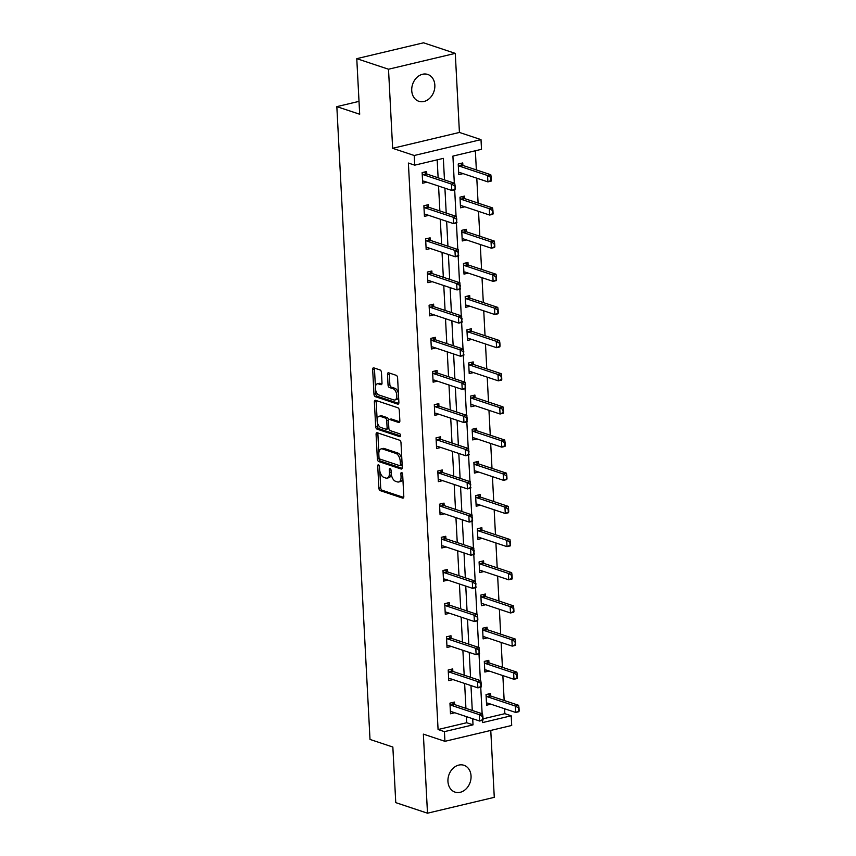 <?xml version="1.0" encoding="UTF-8"?>
<svg xmlns="http://www.w3.org/2000/svg" width="856" height="856" viewBox="0 0 856 856"><rect width="100%" height="100%" fill="white"/><g stroke="black" fill="none" stroke-linecap="round" stroke-linejoin="round"><path stroke-width="1.28" d="M378.523 464.808A1.519 0.824 -103.4 0 0 378.245 464.797A1.519 0.824 -103.4 0 0 377.721 465.985L378.887 488.145A2.172 1.177 -103.4 0 0 380.246 490.649L402.673 498.117A2.172 1.177 -103.4 0 0 403.058 498.139A2.172 1.177 -103.4 0 0 403.807 496.448L402.641 474.278A1.519 0.824 -103.4 0 0 401.699 472.533A1.519 0.824 -103.4 0 0 401.421 472.512A1.519 0.824 -103.4 0 0 400.897 473.7L401.047 476.567A6.944 3.766 -103.4 0 1 398.671 481.992A6.944 3.766 -103.4 0 1 397.419 481.917L395.547 481.297A6.944 3.766 -103.4 0 1 391.213 473.293L391.053 470.425A1.519 0.824 -103.4 0 0 390.111 468.671A1.519 0.824 -103.4 0 0 389.833 468.649A1.519 0.824 -103.4 0 0 389.309 469.837L389.459 472.705A6.944 3.766 -103.4 0 1 387.083 478.13A6.944 3.766 -103.4 0 1 385.831 478.055L383.959 477.434A6.944 3.766 -103.4 0 1 379.625 469.43L379.476 466.563A1.519 0.824 -103.4 0 0 378.523 464.808M434.837 85.129A14.135 11.256 -71.6 0 1 418.819 101.286A14.135 11.256 -71.6 0 1 411.736 90.608A14.135 11.256 -71.6 0 1 427.754 74.451A14.135 11.256 -71.6 0 1 434.837 85.129M471.046 775.953A14.135 11.256 -71.6 0 1 455.028 792.11A14.135 11.256 -71.6 0 1 447.945 781.442A14.135 11.256 -71.6 0 1 463.963 765.285A14.135 11.256 -71.6 0 1 471.046 775.953M455.285 53.372L388.506 69.229L392.647 148.302L459.426 132.445L455.285 53.372L423.549 42.8L356.77 58.657L359.691 114.244L336.836 106.636L370.006 739.434L392.851 747.042L395.761 802.628L427.497 813.2L494.276 797.343L490.766 730.425M356.77 58.657L388.506 69.229M381.455 372.456A2.172 1.177 -103.4 0 0 380.096 369.963L373.805 367.866A2.172 1.177 -103.4 0 0 373.419 367.834A2.172 1.177 -103.4 0 0 372.67 369.535L373.965 394.156A2.172 1.177 -103.4 0 0 375.313 396.66L397.74 404.128A2.172 1.177 -103.4 0 0 398.136 404.15A2.172 1.177 -103.4 0 0 398.885 402.459L397.591 377.838A2.172 1.177 -103.4 0 0 396.232 375.335L388.635 372.799A2.172 1.177 -103.4 0 0 388.239 372.777A2.172 1.177 -103.4 0 0 387.5 374.468L388.046 385.007A2.172 1.177 -103.4 0 0 389.405 387.511L393.172 388.763A5.799 3.146 -103.4 0 1 396.713 394.541A5.799 3.146 -103.4 0 1 394.809 399.987A5.799 3.146 -103.4 0 1 393.76 399.923L378.994 395.012A5.799 3.146 -103.4 0 1 375.463 389.234A5.799 3.146 -103.4 0 1 377.368 383.788A5.799 3.146 -103.4 0 1 378.406 383.852L380.867 384.665A2.172 1.177 -103.4 0 0 381.262 384.686A2.172 1.177 -103.4 0 0 382.011 382.996L381.455 372.456M483.03 718.847L504.858 713.669L511.203 715.787L511.706 725.46L444.927 741.317L423.356 734.127L427.497 813.2M444.927 741.317L444.425 731.645L473.026 724.85L472.705 718.719M444.467 179.899L443.344 158.371L414.732 165.165L408.387 163.047L438.079 729.526L444.425 731.645M414.732 165.165L414.229 155.492L481.008 139.635L481.511 149.308L452.91 156.092L454.322 183.184M392.647 148.302L414.229 155.492M377.207 432.751A2.172 1.177 -103.4 0 0 376.822 432.729A2.172 1.177 -103.4 0 0 376.073 434.42L377.368 459.041A2.172 1.177 -103.4 0 0 378.716 461.545L401.143 469.013A2.172 1.177 -103.4 0 0 401.539 469.035A2.172 1.177 -103.4 0 0 402.277 467.344L400.993 442.723A2.172 1.177 -103.4 0 0 399.634 440.219L377.207 432.751M375.666 426.598L374.372 401.978A2.172 1.177 -103.4 0 1 375.121 400.287A2.172 1.177 -103.4 0 1 375.506 400.308L397.933 407.777A2.172 1.177 -103.4 0 1 399.292 410.281L399.848 420.82A2.172 1.177 -103.4 0 1 399.099 422.511A2.172 1.177 -103.4 0 1 398.703 422.49L389.608 419.461A2.172 1.177 -103.4 0 0 389.223 419.429A2.172 1.177 -103.4 0 0 388.474 421.131L388.838 428.118A2.172 1.177 -103.4 0 0 390.197 430.622L399.666 433.778A1.519 0.824 -103.4 0 1 400.587 435.287A1.519 0.824 -103.4 0 1 400.094 436.71A1.519 0.824 -103.4 0 1 399.816 436.699L377.015 429.102A2.172 1.177 -103.4 0 1 375.666 426.598L377.464 426.17L377.239 421.794M359.006 101.372L336.836 106.636M464.615 198.592L464.487 196.099L459.972 197.18L460.528 207.805L464.819 206.788M496.566 279.88L496.405 276.691L495.859 276.82L496.362 280.597L493.11 281.367L492.778 274.99L496.02 274.22L468.093 264.921L467.954 262.428L463.449 263.498L464.005 274.123L468.296 273.107M500.043 346.199L499.883 343.01L499.337 343.138L499.829 346.915L496.587 347.686L496.255 341.309L499.497 340.538L471.57 331.24L471.431 328.747L466.927 329.817L467.483 340.442L471.774 339.425M503.521 412.517L503.36 409.329L502.814 409.457L503.307 413.234L500.065 414.004L499.722 407.627L502.975 406.857L475.048 397.559L474.909 395.065L470.393 396.135L470.95 406.76L475.251 405.744M506.998 478.836L506.827 475.647L506.292 475.776L506.784 479.553L503.531 480.334L503.2 473.957L506.452 473.175L478.525 463.877L478.386 461.384L473.871 462.454L474.427 473.079L478.718 472.063M510.476 545.154L510.304 541.966L509.769 542.094L510.262 545.882L507.009 546.652L506.677 540.275L509.93 539.505L482.003 530.196L481.864 527.703L477.348 528.773L477.905 539.398L482.195 538.381M513.953 611.473L513.782 608.284L513.236 608.413L513.739 612.201L510.486 612.971L510.155 606.594L513.397 605.823L485.48 596.514L485.341 594.021L480.826 595.091L481.382 605.727L485.673 604.7M517.42 677.792L517.259 674.603L516.714 674.731L517.217 678.519L513.964 679.29L513.632 672.912L516.874 672.142L488.947 662.833L488.808 660.34L484.303 661.41L484.86 672.046L489.151 671.018M504.858 713.669L504.591 708.747M504.163 700.486L502.857 675.587M502.429 667.327L501.124 642.428M500.685 634.168L499.38 609.269M498.952 601.008L497.646 576.109M497.208 567.849L495.902 542.95M495.474 534.69L494.169 509.791M493.741 501.53L492.435 476.632M491.997 468.371L490.691 443.472M490.263 435.201L488.958 410.313M488.519 402.042L487.214 377.154M486.786 368.882L485.48 343.994M485.042 335.723L483.747 310.835M483.308 302.564L482.003 277.665M481.575 269.405L480.27 244.506M479.831 236.245L478.525 211.346M478.097 203.086L476.792 178.187M476.353 169.927L475.358 150.763M519.164 710.951L518.993 707.762L518.458 707.891L518.95 711.678L515.697 712.449L515.365 706.072L518.618 705.301L490.691 696.003L490.552 693.499L486.037 694.569L486.593 705.205L490.884 704.178M515.687 644.632L515.515 641.444L514.98 641.572L515.473 645.36L512.23 646.13L511.888 639.753L515.141 638.983L487.214 629.674L487.075 627.181L482.559 628.25L483.116 638.886L487.406 637.859M512.209 578.314L512.048 575.125L511.503 575.253L511.995 579.041L508.753 579.812L508.411 573.434L511.663 572.664L483.736 563.355L483.597 560.862L479.082 561.932L479.638 572.557L483.94 571.541M508.732 511.995L508.571 508.806L508.025 508.935L508.518 512.712L505.275 513.493L504.944 507.116L508.186 506.345L480.259 497.036L480.12 494.543L475.615 495.613L476.171 506.238L480.462 505.222M505.265 445.676L505.094 442.488L504.548 442.616L505.051 446.393L501.798 447.164L501.466 440.786L504.708 440.016L476.781 430.718L476.642 428.225L472.138 429.295L472.694 439.92L476.985 438.903M501.787 379.358L501.616 376.169L501.081 376.298L501.573 380.075L498.32 380.845L497.989 374.468L501.242 373.698L473.315 364.399L473.175 361.906L468.66 362.976L469.216 373.601L473.507 372.585M498.31 313.039L498.139 309.851L497.604 309.979L498.096 313.756L494.843 314.526L494.511 308.149L497.764 307.379L469.837 298.081L469.698 295.588L465.183 296.658L465.739 307.283L470.03 306.266M494.832 246.71L494.661 243.521L494.126 243.65L494.618 247.438L491.376 248.208L491.034 241.831L494.286 241.06L466.36 231.762L466.22 229.269L461.705 230.339L462.261 240.964L466.552 239.948M491.355 180.391L491.194 177.203L490.649 177.331L491.141 181.119L487.899 181.889L487.556 175.512L490.809 174.742L462.882 165.443L462.743 162.94L458.228 164.02L458.795 174.645L463.085 173.629M459.426 132.445L481.008 139.635M482.474 720.335L482.591 722.582L511.203 715.787M454.675 189.775L456.066 216.343M456.409 222.935L457.8 249.503M458.153 256.094L459.544 282.662M459.886 289.264L461.277 315.821M461.619 322.423L463.021 348.981M463.364 355.582L464.755 382.14M465.097 388.742L466.488 415.299M466.841 421.901L468.232 448.458M468.574 455.06L469.965 481.618M470.319 488.22L471.71 514.788M472.052 521.379L473.443 547.947M473.785 554.538L475.176 581.106M475.529 587.697L476.92 614.266M477.263 620.857L478.654 647.425M479.007 654.016L480.398 680.584M480.74 687.175L482.131 713.744M472.277 710.459L470.971 685.56M470.543 677.299L469.238 652.4M468.799 644.14L467.494 619.241M467.066 610.981L465.76 586.082M465.322 577.821L464.016 552.923M463.588 544.662L462.283 519.763M461.844 511.503L460.549 486.604M460.111 478.344L458.805 453.445M458.377 445.184L457.072 420.285M456.633 412.025L455.328 387.126M454.9 378.855L453.594 353.967M453.156 345.696L451.85 320.807M451.422 312.536L450.117 287.648M449.689 279.377L448.384 254.489M447.945 246.218L446.639 221.319M446.211 213.058L444.906 188.16M438.079 729.526L466.68 722.732L466.36 716.611M465.932 708.34L464.626 683.452M464.187 675.181L462.882 650.293M462.454 642.021L461.149 617.133M460.721 608.862L459.415 583.974M458.976 575.703L457.671 550.804M457.243 542.543L455.938 517.645M455.499 509.384L454.194 484.485M453.766 476.225L452.46 451.326M452.022 443.066L450.727 418.167M450.288 409.906L448.983 385.007M448.555 376.747L447.249 351.848M446.811 343.588L445.505 318.689M445.077 310.428L443.772 285.53M443.333 277.269L442.028 252.37M441.6 244.11L440.294 219.211M439.866 210.951L438.561 186.052M438.122 177.791L437.181 159.826M466.68 722.732L473.026 724.85M426.984 182.2L422.693 183.216L422.136 172.591L426.652 171.521L426.78 174.003M428.728 215.359L424.437 216.375L423.88 205.75L428.385 204.68L428.514 207.163L456.451 216.472L456.462 222.26L456.837 218.943M430.461 248.518L426.17 249.535L425.614 238.91L430.129 237.84L430.258 240.333L458.195 249.631L458.195 255.42L458.57 252.103M432.205 281.678L427.904 282.694L427.347 272.069L431.863 270.999L431.991 273.492L459.929 282.79L459.94 288.579L460.314 285.262M433.939 314.837L429.648 315.853L429.091 305.228L433.596 304.158L433.735 306.651L461.662 315.95L461.673 321.738L462.047 318.421M435.672 347.996L431.381 349.013L430.825 338.388L435.34 337.317L435.469 339.811L463.406 349.109L463.406 354.898L463.781 351.581M437.416 381.155L433.125 382.172L432.569 371.547L437.074 370.477L437.202 372.97L465.14 382.268L465.15 388.057L465.525 384.74M439.149 414.315L434.859 415.331L434.302 404.706L438.818 403.636L438.946 406.129L466.884 415.428L466.884 421.216L467.258 417.899M440.894 447.474L436.592 448.49L436.036 437.865L440.551 436.795L440.68 439.289L468.617 448.587L468.628 454.375L469.002 451.059M442.627 480.633L438.336 481.65L437.78 471.025L442.295 469.955L442.424 472.448L470.351 481.757L470.361 487.535L470.736 484.218M444.36 513.793L440.07 514.809L439.513 504.184L444.029 503.114L444.157 505.607L472.095 514.916L472.095 520.694L472.469 517.377M446.104 546.952L441.814 547.979L441.257 537.343L445.762 536.273L445.901 538.766L473.828 548.075L473.839 553.853L474.213 550.536M447.838 580.111L443.547 581.138L442.991 570.503L447.506 569.433L447.635 571.926L475.572 581.235L475.572 587.013L475.947 583.696M449.582 613.27L445.291 614.298L444.724 603.662L449.24 602.592L449.368 605.085M451.315 646.43L447.025 647.457L446.468 636.821L450.984 635.751L451.112 638.244L479.05 647.553L479.05 653.331L479.424 650.014M453.059 679.6L448.758 680.616L448.202 669.981L452.717 668.911L452.845 671.404M454.793 712.759L450.502 713.776L449.946 703.15L454.45 702.07L454.59 704.563M387.083 478.13L388.881 477.702A6.944 3.766 -103.4 0 0 391.245 473.764M398.671 481.992L400.469 481.564A6.944 3.766 -103.4 0 0 402.823 477.691M379.818 471.068L380.695 487.717A2.172 1.177 -103.4 0 0 382.044 490.221L403.7 497.432M379.144 458.088L379.165 458.613A2.172 1.177 -103.4 0 0 380.524 461.117L402.17 468.328M377.988 433.008A2.172 1.177 -103.4 0 0 377.881 433.992L378.855 452.749M378.983 457.329A1.519 0.824 -103.4 0 0 379.936 459.084L399.624 465.632A1.519 0.824 -103.4 0 0 399.891 465.653A1.519 0.824 -103.4 0 0 400.415 464.466L400.255 461.438A6.944 3.766 -103.4 0 0 395.921 453.434L382.461 448.951A6.944 3.766 -103.4 0 0 381.209 448.876A6.944 3.766 -103.4 0 0 378.823 454.301L378.983 457.329M401.421 465.204A1.519 0.824 -103.4 0 0 401.699 465.225A1.519 0.824 -103.4 0 0 402.149 464.722M401.86 459.383A6.944 3.766 -103.4 0 0 397.73 453.006L395.921 453.434M381.209 448.876L383.017 448.448A6.944 3.766 -103.4 0 1 384.269 448.523L397.73 453.006M377.132 419.815L376.18 401.55L374.372 401.978M376.287 400.565A2.172 1.177 -103.4 0 0 376.18 401.55M399.731 421.794L391.417 419.033A2.172 1.177 -103.4 0 0 391.021 419.001L389.223 419.429M400.597 435.929L378.823 428.674L377.015 429.102M380.171 416.316A5.799 3.146 -103.4 0 0 379.122 416.251A5.799 3.146 -103.4 0 0 377.229 421.698A5.799 3.146 -103.4 0 0 380.76 427.476L385.96 429.209A2.172 1.177 -103.4 0 0 386.356 429.231A2.172 1.177 -103.4 0 0 387.094 427.54L386.73 420.542A2.172 1.177 -103.4 0 0 385.371 418.049L380.171 416.316L381.979 415.888A5.799 3.146 -103.4 0 0 380.931 415.823L379.122 416.251M387.768 428.781A2.172 1.177 -103.4 0 0 388.153 428.803A2.172 1.177 -103.4 0 0 388.827 427.947M381.979 415.888L387.18 417.621A2.172 1.177 -103.4 0 1 388.538 420.114L388.549 420.285M377.464 426.17A2.172 1.177 -103.4 0 0 378.823 428.674M377.368 383.788L379.165 383.36A5.799 3.146 -103.4 0 1 380.214 383.424L381.894 383.98M394.809 399.987L396.617 399.559A5.799 3.146 -103.4 0 0 398.564 396.446M398.415 393.535A5.799 3.146 -103.4 0 0 394.98 388.335L393.172 388.763M389.416 373.055A2.172 1.177 -103.4 0 0 389.298 374.04L389.855 384.579A2.172 1.177 -103.4 0 0 391.213 387.083L394.98 388.335M375.559 389.812L375.763 393.728A2.172 1.177 -103.4 0 0 377.122 396.232L398.768 403.433M374.586 368.123A2.172 1.177 -103.4 0 0 374.479 369.107L375.41 386.901M518.458 707.891L515.365 706.072L487.439 696.773A2.204 1.198 76.6 0 1 487.053 696.538L486.101 695.735M487.439 696.773L490.691 696.003A2.204 1.198 76.6 0 1 490.295 695.768L488.252 694.045M486.497 703.3L487.396 703.118A2.204 1.198 76.6 0 1 487.77 703.15L515.697 712.449L518.618 711.079M518.993 707.762L518.618 705.301M483.073 719.522L482.902 716.333L482.356 716.461L482.859 720.249L479.606 721.02L451.679 711.721A2.204 1.198 -103.4 0 0 451.305 711.689L450.395 711.871M449.999 704.306L450.952 705.109A2.204 1.198 -103.4 0 0 451.347 705.344L479.274 714.642L482.517 713.872L482.902 716.333M452.161 702.615L454.204 704.338A2.204 1.198 -103.4 0 0 454.59 704.574L482.517 713.872M482.527 719.65L479.606 721.02L479.274 714.642L482.356 716.461M516.714 674.731L513.632 672.912L485.705 663.614A2.204 1.198 76.6 0 1 485.309 663.379L484.357 662.576M485.705 663.614L488.947 662.833A2.204 1.198 76.6 0 1 488.562 662.608L486.518 660.885M484.753 670.141L485.662 669.959A2.204 1.198 76.6 0 1 486.037 669.991L513.964 679.29L516.885 677.92M517.259 674.603L516.874 672.142M514.98 641.572L511.888 639.753L483.961 630.455A2.204 1.198 76.6 0 1 483.576 630.219L482.624 629.417M483.961 630.455L487.214 629.674A2.204 1.198 76.6 0 1 486.829 629.449L484.774 627.726M483.019 636.982L483.918 636.8A2.204 1.198 76.6 0 1 484.303 636.821L512.23 646.13L515.141 644.761M515.515 641.444L515.141 638.983M481.329 686.362L481.168 683.174L480.623 683.302L481.115 687.09L477.873 687.86L449.946 678.562A2.204 1.198 -103.4 0 0 449.56 678.53L448.662 678.712M448.266 671.147L449.218 671.949A2.204 1.198 -103.4 0 0 449.603 672.185L477.53 681.483L480.783 680.713L481.168 683.174M450.417 669.456L452.471 671.179A2.204 1.198 -103.4 0 0 452.856 671.414L480.783 680.713M480.794 686.491L477.873 687.86L477.53 681.483L480.623 683.302M479.595 653.203L479.381 653.931L476.129 654.701L448.202 645.403A2.204 1.198 -103.4 0 0 447.827 645.37L446.928 645.552M446.532 637.988L447.485 638.79A2.204 1.198 -103.4 0 0 447.87 639.025L475.797 648.324L479.05 647.553M448.683 636.297L450.727 638.02A2.204 1.198 -103.4 0 0 451.123 638.255L447.87 639.025M479.05 653.331L476.129 654.701L475.797 648.324L478.879 650.143M513.236 608.413L510.155 606.594L482.228 597.285A2.204 1.198 76.6 0 1 481.842 597.06L480.89 596.258M482.228 597.285L485.48 596.514A2.204 1.198 76.6 0 1 485.085 596.29L483.041 594.567M481.286 603.822L482.185 603.64A2.204 1.198 76.6 0 1 482.559 603.662L510.486 612.971L513.407 611.601M513.782 608.284L513.397 605.823M477.851 620.044L477.691 616.855L477.145 616.983L477.637 620.771L474.395 621.542L446.468 612.243A2.204 1.198 -103.4 0 0 446.083 612.211L445.184 612.393M444.788 604.828L445.741 605.631A2.204 1.198 -103.4 0 0 446.137 605.866L474.064 615.164L477.306 614.394L477.691 616.855M446.95 603.138L448.993 604.86A2.204 1.198 -103.4 0 0 449.379 605.085L477.306 614.394M477.316 620.172L474.395 621.542L474.064 615.164L477.145 616.983M511.503 575.253L508.411 573.434L480.494 564.125A2.204 1.198 76.6 0 1 480.098 563.901L479.146 563.098M480.494 564.125L483.736 563.355A2.204 1.198 76.6 0 1 483.351 563.13L481.307 561.408M479.542 570.663L480.441 570.481A2.204 1.198 76.6 0 1 480.826 570.503L508.753 579.812L511.674 578.442M512.048 575.125L511.663 572.664M476.118 586.884L475.904 587.612L472.651 588.382L444.724 579.073A2.204 1.198 -103.4 0 0 444.35 579.052L443.451 579.234M443.055 571.669L444.007 572.471A2.204 1.198 -103.4 0 0 444.392 572.696L472.319 582.005L475.572 581.235M445.206 569.978L447.249 571.701A2.204 1.198 -103.4 0 0 447.645 571.926L444.392 572.696M475.572 587.013L472.651 588.382L472.319 582.005L475.412 583.824M509.769 542.094L506.677 540.275L478.75 530.966A2.204 1.198 76.6 0 1 478.365 530.741L477.413 529.939M478.75 530.966L482.003 530.196A2.204 1.198 76.6 0 1 481.607 529.971L479.563 528.248M477.809 537.504L478.707 537.322A2.204 1.198 76.6 0 1 479.082 537.343L507.009 546.652L509.93 545.283M510.304 541.966L509.93 539.505M474.374 553.725L474.171 554.453L470.918 555.223L442.991 545.914A2.204 1.198 -103.4 0 0 442.616 545.893L441.707 546.075M441.311 538.51L442.263 539.312A2.204 1.198 -103.4 0 0 442.659 539.537L470.586 548.846L473.828 548.075M443.472 536.819L445.516 538.542A2.204 1.198 -103.4 0 0 445.901 538.766L442.659 539.537M473.839 553.853L470.918 555.223L470.586 548.846L473.668 550.665M508.025 508.935L504.944 507.116L477.017 497.807A2.204 1.198 76.6 0 1 476.621 497.582L475.669 496.78M477.017 497.807L480.259 497.036A2.204 1.198 76.6 0 1 479.874 496.812L477.83 495.089M476.064 504.345L476.974 504.163A2.204 1.198 76.6 0 1 477.348 504.184L505.275 513.493L508.197 512.123M508.571 508.806L508.186 506.345M472.64 520.566L472.426 521.293L469.184 522.064L441.257 512.755A2.204 1.198 -103.4 0 0 440.872 512.733L439.973 512.915M439.577 505.35L440.53 506.153A2.204 1.198 -103.4 0 0 440.915 506.378L468.842 515.687L472.095 514.916M441.728 503.66L443.783 505.382A2.204 1.198 -103.4 0 0 444.168 505.607L440.915 506.378M472.095 520.694L469.184 522.064L468.842 515.687L471.934 517.505M506.292 475.776L503.2 473.957L475.273 464.648A2.204 1.198 76.6 0 1 474.887 464.423L473.935 463.62M475.273 464.648L478.525 463.877A2.204 1.198 76.6 0 1 478.13 463.652L476.086 461.93M474.331 471.185L475.23 471.003A2.204 1.198 76.6 0 1 475.615 471.025L503.531 480.334L506.452 478.964M506.827 475.647L506.452 473.175M470.907 487.406L470.693 488.134L467.44 488.904L439.513 479.595A2.204 1.198 -103.4 0 0 439.139 479.574L438.24 479.756M437.844 472.191L438.796 472.994A2.204 1.198 -103.4 0 0 439.182 473.218L467.109 482.527L470.351 481.757M439.995 470.5L442.038 472.223A2.204 1.198 -103.4 0 0 442.434 472.448L439.182 473.218M470.361 487.535L467.44 488.904L467.109 482.527L470.19 484.346M504.548 442.616L501.466 440.786L473.539 431.488A2.204 1.198 76.6 0 1 473.143 431.264L472.191 430.461M473.539 431.488L476.781 430.718A2.204 1.198 76.6 0 1 476.396 430.493L474.352 428.77M472.598 438.026L473.496 437.844A2.204 1.198 76.6 0 1 473.871 437.865L501.798 447.164L504.719 445.805M505.094 442.488L504.708 440.016M469.163 454.247L468.949 454.964L465.707 455.745L437.78 446.436A2.204 1.198 -103.4 0 0 437.395 446.415L436.496 446.597M436.1 439.032L437.052 439.834A2.204 1.198 -103.4 0 0 437.448 440.059L465.364 449.368L468.617 448.587M438.261 437.341L440.305 439.064A2.204 1.198 -103.4 0 0 440.69 439.289L437.448 440.059M468.628 454.375L465.707 455.745L465.364 449.368L468.457 451.187M502.814 409.457L499.722 407.627L471.795 398.329A2.204 1.198 76.6 0 1 471.41 398.104L470.458 397.302M471.795 398.329L475.048 397.559A2.204 1.198 76.6 0 1 474.663 397.334L472.608 395.611M470.854 404.867L471.752 404.674A2.204 1.198 76.6 0 1 472.138 404.706L500.065 414.004L502.986 412.646M503.36 409.329L502.975 406.857M501.081 376.298L497.989 374.468L470.062 365.17A2.204 1.198 76.6 0 1 469.677 364.945L468.724 364.142M470.062 365.17L473.315 364.399A2.204 1.198 76.6 0 1 472.919 364.175L470.875 362.452M469.12 371.707L470.019 371.515A2.204 1.198 76.6 0 1 470.393 371.547L498.32 380.845L501.242 379.486M501.616 376.169L501.242 373.698M499.337 343.138L496.255 341.309L468.328 332.01A2.204 1.198 76.6 0 1 467.932 331.786L466.98 330.983M468.328 332.01L471.57 331.24A2.204 1.198 76.6 0 1 471.185 331.015L469.142 329.293M467.376 338.548L468.275 338.355A2.204 1.198 76.6 0 1 468.66 338.388L496.587 347.686L499.508 346.327M499.883 343.01L499.497 340.538M497.604 309.979L494.511 308.149L466.584 298.851A2.204 1.198 76.6 0 1 466.199 298.626L465.247 297.824M466.584 298.851L469.837 298.081A2.204 1.198 76.6 0 1 469.441 297.856L467.397 296.133M465.643 305.389L466.541 305.196A2.204 1.198 76.6 0 1 466.916 305.228L494.843 314.526L497.764 313.168M498.139 309.851L497.764 307.379M495.859 276.82L492.778 274.99L464.851 265.692A2.204 1.198 76.6 0 1 464.455 265.467L463.503 264.665M464.851 265.692L468.093 264.921A2.204 1.198 76.6 0 1 467.708 264.686L465.664 262.974M463.899 272.219L464.808 272.037A2.204 1.198 76.6 0 1 465.183 272.069L493.11 281.367L496.031 280.008M496.405 276.691L496.02 274.22M494.126 243.65L491.034 241.831L463.107 232.532A2.204 1.198 76.6 0 1 462.721 232.308L461.769 231.505M463.107 232.532L466.36 231.762A2.204 1.198 76.6 0 1 465.974 231.527L463.92 229.804M462.165 239.059L463.064 238.878A2.204 1.198 76.6 0 1 463.449 238.91L491.376 248.208L494.286 246.838M494.661 243.521L494.286 241.06M467.43 421.088L467.216 421.805L463.963 422.586L436.036 413.277A2.204 1.198 -103.4 0 0 435.661 413.255L434.762 413.437M434.367 405.872L435.319 406.675A2.204 1.198 -103.4 0 0 435.704 406.9L463.631 416.209L466.884 415.428M436.517 404.182L438.561 405.905A2.204 1.198 -103.4 0 0 438.957 406.129L435.704 406.9M466.884 421.216L463.963 422.586L463.631 416.209L466.723 418.028M465.685 387.929L465.471 388.645L462.229 389.416L434.302 380.118A2.204 1.198 -103.4 0 0 433.928 380.096L433.018 380.278M432.622 372.713L433.575 373.516A2.204 1.198 -103.4 0 0 433.971 373.74L461.898 383.039L465.14 382.268M434.784 371.023L436.828 372.745A2.204 1.198 -103.4 0 0 437.213 372.97L433.971 373.74M465.15 388.057L462.229 389.416L461.898 383.039L464.979 384.868M463.952 354.769L463.738 355.486L460.485 356.257L432.569 346.958A2.204 1.198 -103.4 0 0 432.184 346.926L431.285 347.119M430.889 339.554L431.841 340.356A2.204 1.198 -103.4 0 0 432.226 340.581L460.154 349.879L463.406 349.109M433.04 337.863L435.083 339.586A2.204 1.198 -103.4 0 0 435.479 339.811L432.226 340.581M463.406 354.898L460.485 356.257L460.154 349.879L463.246 351.709M462.219 321.61L462.005 322.327L458.752 323.097L430.825 313.799A2.204 1.198 -103.4 0 0 430.45 313.767L429.552 313.959M429.145 306.395L430.097 307.197A2.204 1.198 -103.4 0 0 430.493 307.422L458.42 316.72L461.662 315.95M431.306 304.704L433.35 306.427A2.204 1.198 -103.4 0 0 433.746 306.651L430.493 307.422M461.673 321.738L458.752 323.097L458.42 316.72L461.502 318.55M460.475 288.451L460.26 289.168L457.018 289.938L429.091 280.64A2.204 1.198 -103.4 0 0 428.706 280.608L427.807 280.8M427.411 273.235L428.364 274.038A2.204 1.198 -103.4 0 0 428.749 274.262L456.676 283.561L459.929 282.79M429.562 271.545L431.617 273.267A2.204 1.198 -103.4 0 0 432.002 273.492L428.749 274.262M459.94 288.579L457.018 289.938L456.676 283.561L459.768 285.39M458.741 255.291L458.527 256.008L455.274 256.779L427.347 247.48A2.204 1.198 -103.4 0 0 426.973 247.448L426.074 247.641M425.678 240.076L426.63 240.878A2.204 1.198 -103.4 0 0 427.016 241.103L454.943 250.401L458.195 249.631M427.829 238.385L429.873 240.108A2.204 1.198 -103.4 0 0 430.268 240.333L427.016 241.103M458.195 255.42L455.274 256.779L454.943 250.401L458.035 252.231M493.099 213.551L492.928 210.362L492.382 210.49L492.885 214.278L489.632 215.049L489.3 208.671L461.373 199.373A2.204 1.198 76.6 0 1 460.988 199.138L460.036 198.346M492.382 210.49L489.3 208.671L492.553 207.901L464.626 198.603A2.204 1.198 76.6 0 1 464.23 198.367L462.187 196.645M460.432 205.9L461.331 205.718A2.204 1.198 76.6 0 1 461.705 205.75L489.632 215.049L492.553 213.679M492.928 210.362L492.553 207.901M456.997 222.121L456.783 222.849L453.541 223.619L425.614 214.321A2.204 1.198 -103.4 0 0 425.229 214.289L424.33 214.471M423.934 206.917L424.886 207.719A2.204 1.198 -103.4 0 0 425.282 207.944L453.209 217.242L456.451 216.472M426.095 205.226L428.139 206.938A2.204 1.198 -103.4 0 0 428.524 207.173L425.282 207.944M456.462 222.26L453.541 223.619L453.209 217.242L456.291 219.072M490.649 177.331L487.556 175.512L459.64 166.214A2.204 1.198 76.6 0 1 459.244 165.978L458.292 165.176M459.64 166.214L462.882 165.443A2.204 1.198 76.6 0 1 462.497 165.208L460.453 163.485M458.688 172.741L459.586 172.559A2.204 1.198 76.6 0 1 459.972 172.591L487.899 181.889L490.82 180.52M491.194 177.203L490.809 174.742M455.264 188.962L455.092 185.773L455.05 189.69L451.797 190.46L423.87 181.162A2.204 1.198 -103.4 0 0 423.495 181.13L422.596 181.311M422.201 173.757L423.153 174.56A2.204 1.198 -103.4 0 0 423.538 174.785L451.465 184.083L454.718 183.312L455.092 185.773M424.351 172.056L426.395 173.779A2.204 1.198 -103.4 0 0 426.791 174.014L454.718 183.312M454.718 189.09L451.797 190.46L451.465 184.083L454.557 185.902M379.251 465.621L377.721 465.985M402.416 473.336L400.897 473.7M390.839 469.484L389.309 469.837M391.16 472.309L389.459 472.705M402.748 476.171L401.047 476.567M403.401 497.946L402.673 498.117M382.044 490.221L380.246 490.649M380.695 487.717L378.887 488.145M401.881 468.842L401.143 469.013M380.524 461.117L378.716 461.545M379.165 458.613L377.368 459.041M377.881 433.992L376.073 434.42M402.106 464.07L400.415 464.466M401.956 461.042L400.255 461.438M384.269 448.523L382.461 448.951M399.442 422.308L398.703 422.49M391.417 419.033L389.608 419.461M388.785 427.133L387.094 427.54M388.538 420.114L386.73 420.542M387.18 417.621L385.371 418.049M381.605 384.494L380.867 384.665M380.214 383.424L378.406 383.852M391.213 387.083L389.405 387.511M389.855 384.579L388.046 385.007M389.298 374.04L387.5 374.468M398.479 403.957L397.74 404.128M377.122 396.232L375.313 396.66M375.763 393.728L373.965 394.156M374.479 369.107L372.67 369.535M490.295 695.768L487.053 696.538M451.347 705.344L454.59 704.574M450.952 705.109L454.204 704.338M488.562 662.608L485.309 663.379M486.829 629.449L483.576 630.219M449.603 672.185L452.856 671.414M449.218 671.949L452.471 671.179M447.485 638.79L450.727 638.02M485.085 596.29L481.842 597.06M446.137 605.866L449.379 605.085M445.741 605.631L448.993 604.86M483.351 563.13L480.098 563.901M444.007 572.471L447.249 571.701M481.607 529.971L478.365 530.741M442.263 539.312L445.516 538.542M479.874 496.812L476.621 497.582M440.53 506.153L443.783 505.382M478.13 463.652L474.887 464.423M438.796 472.994L442.038 472.223M476.396 430.493L473.143 431.264M437.052 439.834L440.305 439.064M474.663 397.334L471.41 398.104M472.919 364.175L469.677 364.945M471.185 331.015L467.932 331.786M469.441 297.856L466.199 298.626M467.708 264.686L464.455 265.467M465.974 231.527L462.721 232.308M435.319 406.675L438.561 405.905M433.575 373.516L436.828 372.745M431.841 340.356L435.083 339.586M430.097 307.197L433.35 306.427M428.364 274.038L431.617 273.267M426.63 240.878L429.873 240.108M464.23 198.367L460.988 199.138M464.626 198.603L461.373 199.373M424.886 207.719L428.139 206.938M462.497 165.208L459.244 165.978M423.538 174.785L426.791 174.014M423.153 174.56L426.395 173.779M401.699 465.225L399.891 465.653M388.153 428.803L386.356 429.231"/></g></svg>
